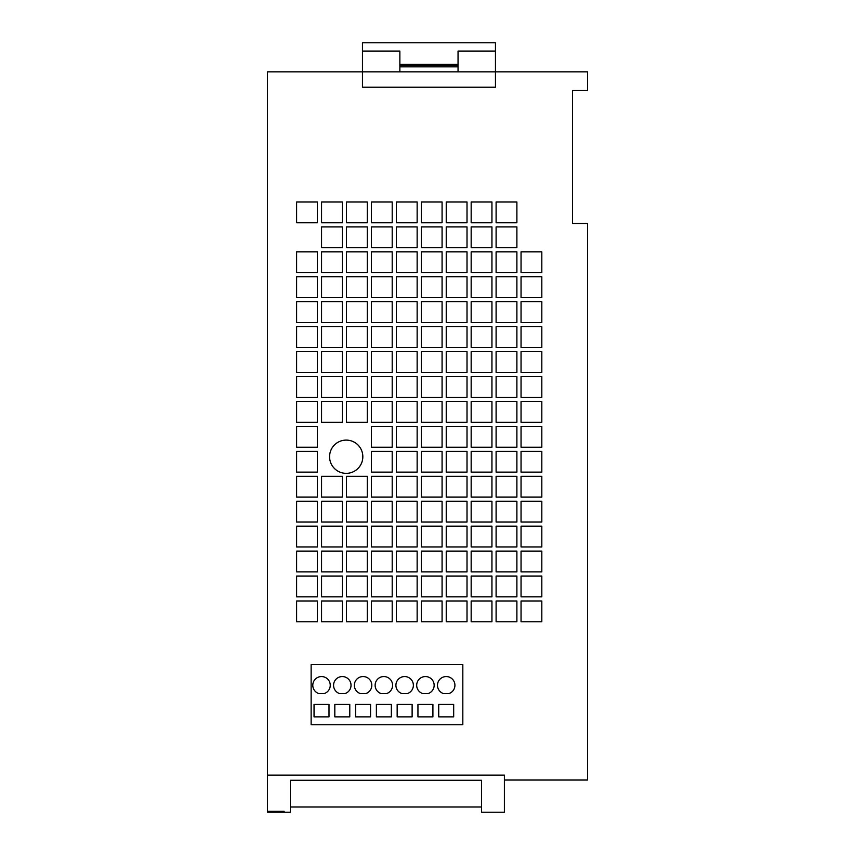 <?xml version="1.0" encoding="UTF-8"?>
<svg xmlns="http://www.w3.org/2000/svg" width="855" height="855" viewBox="0 0 855 855"><rect width="100%" height="100%" fill="white"/><g stroke="black" fill="none" stroke-linecap="round" stroke-linejoin="round"><path stroke-width="1.28" d="M346.211 440.101A16.619 16.619 0 0 1 362.83 456.72A16.619 16.619 0 0 1 346.211 473.349A16.619 16.619 0 0 1 329.581 456.72A16.619 16.619 0 0 1 346.211 440.101M399.862 71.841L399.862 51.065L362.456 51.065L362.456 71.841L267.487 71.841L267.487 775.1L504.386 775.1L504.386 812.25L481.525 812.25L481.525 807.013L290.347 807.013L290.347 812.25L284.116 812.25M362.456 51.065L362.456 42.75L495.451 42.75L495.451 51.065L458.045 51.065L458.045 71.841M495.451 51.065L495.451 71.841L362.456 71.841L362.456 87.221L495.451 87.221L495.451 71.841L587.513 71.841L587.513 90.544L572.551 90.544L572.551 223.54L587.513 223.54L587.513 780.038L504.386 780.038M442.078 526.167L421.301 526.167L421.301 546.944L442.078 546.944L442.078 526.167M521.048 497.076L541.824 497.076L541.824 476.288L521.048 476.288L521.048 497.076M442.078 497.076L442.078 476.288L421.301 476.288L421.301 497.076L442.078 497.076M521.048 472.131L541.824 472.131L541.824 451.355L521.048 451.355L521.048 472.131M521.048 447.197L541.824 447.197L541.824 426.421L521.048 426.421L521.048 447.197M521.048 571.877L541.824 571.877L541.824 551.101L521.048 551.101L521.048 571.877M442.078 571.877L442.078 551.101L421.301 551.101L421.301 571.877L442.078 571.877M521.048 546.944L541.824 546.944L541.824 526.167L521.048 526.167L521.048 546.944M371.423 476.288L371.423 497.076L392.199 497.076L392.199 476.288L371.423 476.288M417.144 476.288L396.357 476.288L396.357 497.076L417.144 497.076L417.144 476.288M371.423 526.167L371.423 546.944L392.199 546.944L392.199 526.167L371.423 526.167M371.423 551.101L371.423 571.877L392.199 571.877L392.199 551.101L371.423 551.101M417.144 526.167L396.357 526.167L396.357 546.944L417.144 546.944L417.144 526.167M417.144 551.101L396.357 551.101L396.357 571.877L417.144 571.877L417.144 551.101M421.301 522.01L442.078 522.01L442.078 501.233L421.301 501.233L421.301 522.01M541.824 501.233L521.048 501.233L521.048 522.01L541.824 522.01L541.824 501.233M317.397 621.756L317.397 600.98L296.61 600.98L296.61 621.756L317.397 621.756M317.397 596.822L317.397 576.035L296.61 576.035L296.61 596.822L317.397 596.822M317.397 571.877L317.397 551.101L296.61 551.101L296.61 571.877L317.397 571.877M317.397 526.167L296.61 526.167L296.61 546.944L317.397 546.944L317.397 526.167M521.048 621.756L541.824 621.756L541.824 600.98L521.048 600.98L521.048 621.756M442.078 621.756L442.078 600.98L421.301 600.98L421.301 621.756L442.078 621.756M417.144 600.98L396.357 600.98L396.357 621.756L417.144 621.756L417.144 600.98M371.423 600.98L371.423 621.756L392.199 621.756L392.199 600.98L371.423 600.98M342.331 596.822L342.331 576.035L321.555 576.035L321.555 596.822L342.331 596.822M346.489 576.035L346.489 596.822L367.265 596.822L367.265 576.035L346.489 576.035M371.423 576.035L371.423 596.822L392.199 596.822L392.199 576.035L371.423 576.035M417.144 576.035L396.357 576.035L396.357 596.822L417.144 596.822L417.144 576.035M442.078 596.822L442.078 576.035L421.301 576.035L421.301 596.822L442.078 596.822M521.048 596.822L541.824 596.822L541.824 576.035L521.048 576.035L521.048 596.822M342.331 621.756L342.331 600.98L321.555 600.98L321.555 621.756L342.331 621.756M346.489 600.98L346.489 621.756L367.265 621.756L367.265 600.98L346.489 600.98M467.012 472.131L467.012 451.355L446.235 451.355L446.235 472.131L467.012 472.131M467.012 222.77L467.012 201.994L446.235 201.994L446.235 222.77L467.012 222.77M467.012 272.638L467.012 251.862L446.235 251.862L446.235 272.638L467.012 272.638M467.012 322.517L467.012 301.74L446.235 301.74L446.235 322.517L467.012 322.517M467.012 397.329L467.012 376.542L446.235 376.542L446.235 397.329L467.012 397.329M467.012 447.197L467.012 426.421L446.235 426.421L446.235 447.197L467.012 447.197M467.012 372.385L467.012 351.608L446.235 351.608L446.235 372.385L467.012 372.385M467.012 422.263L467.012 401.487L446.235 401.487L446.235 422.263L467.012 422.263M446.235 522.01L467.012 522.01L467.012 501.233L446.235 501.233L446.235 522.01M467.012 497.076L467.012 476.288L446.235 476.288L446.235 497.076L467.012 497.076M467.012 526.167L446.235 526.167L446.235 546.944L467.012 546.944L467.012 526.167M467.012 571.877L467.012 551.101L446.235 551.101L446.235 571.877L467.012 571.877M467.012 596.822L467.012 576.035L446.235 576.035L446.235 596.822L467.012 596.822M467.012 621.756L467.012 600.98L446.235 600.98L446.235 621.756L467.012 621.756M467.012 297.583L467.012 276.796L446.235 276.796L446.235 297.583L467.012 297.583M467.012 247.704L467.012 226.928L446.235 226.928L446.235 247.704L467.012 247.704M541.824 401.487L521.048 401.487L521.048 422.263L541.824 422.263L541.824 401.487M521.048 397.329L541.824 397.329L541.824 376.542L521.048 376.542L521.048 397.329M541.824 351.608L521.048 351.608L521.048 372.385L541.824 372.385L541.824 351.608M342.331 571.877L342.331 551.101L321.555 551.101L321.555 571.877L342.331 571.877M346.489 526.167L346.489 546.944L367.265 546.944L367.265 526.167L346.489 526.167M346.489 551.101L346.489 571.877L367.265 571.877L367.265 551.101L346.489 551.101M396.357 522.01L417.144 522.01L417.144 501.233L396.357 501.233L396.357 522.01M392.199 501.233L371.423 501.233L371.423 522.01L392.199 522.01L392.199 501.233M367.265 251.862L346.489 251.862L346.489 272.638L367.265 272.638L367.265 251.862M392.199 401.487L371.423 401.487L371.423 422.263L392.199 422.263L392.199 401.487M392.199 251.862L371.423 251.862L371.423 272.638L392.199 272.638L392.199 251.862M467.012 347.451L467.012 326.674L446.235 326.674L446.235 347.451L467.012 347.451M342.331 526.167L321.555 526.167L321.555 546.944L342.331 546.944L342.331 526.167M367.265 376.542L346.489 376.542L346.489 397.329L367.265 397.329L367.265 376.542M392.199 376.542L371.423 376.542L371.423 397.329L392.199 397.329L392.199 376.542M367.265 401.487L346.489 401.487L346.489 422.263L367.265 422.263L367.265 401.487M317.397 372.385L317.397 351.608L296.61 351.608L296.61 372.385L317.397 372.385M367.265 372.385L367.265 351.608L346.489 351.608L346.489 372.385L367.265 372.385M417.144 372.385L417.144 351.608L396.357 351.608L396.357 372.385L417.144 372.385M541.824 272.638L541.824 251.862L521.048 251.862L521.048 272.638L541.824 272.638M392.199 297.583L392.199 276.796L371.423 276.796L371.423 297.583L392.199 297.583M541.824 347.451L541.824 326.674L521.048 326.674L521.048 347.451L541.824 347.451M541.824 297.583L541.824 276.796L521.048 276.796L521.048 297.583L541.824 297.583M541.824 322.517L541.824 301.74L521.048 301.74L521.048 322.517L541.824 322.517M342.331 372.385L342.331 351.608L321.555 351.608L321.555 372.385L342.331 372.385M392.199 372.385L392.199 351.608L371.423 351.608L371.423 372.385L392.199 372.385M442.078 372.385L442.078 351.608L421.301 351.608L421.301 372.385L442.078 372.385M417.144 472.131L417.144 451.355L396.357 451.355L396.357 472.131L417.144 472.131M367.265 522.01L367.265 501.233L346.489 501.233L346.489 522.01L367.265 522.01M317.397 472.131L317.397 451.355L296.61 451.355L296.61 472.131L317.397 472.131M417.144 422.263L417.144 401.487L396.357 401.487L396.357 422.263L417.144 422.263M317.397 422.263L317.397 401.487L296.61 401.487L296.61 422.263L317.397 422.263M442.078 347.451L442.078 326.674L421.301 326.674L421.301 347.451L442.078 347.451M417.144 447.197L417.144 426.421L396.357 426.421L396.357 447.197L417.144 447.197M367.265 497.076L367.265 476.288L346.489 476.288L346.489 497.076L367.265 497.076M317.397 447.197L317.397 426.421L296.61 426.421L296.61 447.197L317.397 447.197M417.144 397.329L417.144 376.542L396.357 376.542L396.357 397.329L417.144 397.329M317.397 397.329L317.397 376.542L296.61 376.542L296.61 397.329L317.397 397.329M317.397 347.451L317.397 326.674L296.61 326.674L296.61 347.451L317.397 347.451M367.265 347.451L367.265 326.674L346.489 326.674L346.489 347.451L367.265 347.451M342.331 497.076L342.331 476.288L321.555 476.288L321.555 497.076L342.331 497.076M392.199 447.197L392.199 426.421L371.423 426.421L371.423 447.197L392.199 447.197M442.078 447.197L442.078 426.421L421.301 426.421L421.301 447.197L442.078 447.197M367.265 297.583L367.265 276.796L346.489 276.796L346.489 297.583L367.265 297.583M442.078 397.329L442.078 376.542L421.301 376.542L421.301 397.329L442.078 397.329M342.331 397.329L342.331 376.542L321.555 376.542L321.555 397.329L342.331 397.329M342.331 347.451L342.331 326.674L321.555 326.674L321.555 347.451L342.331 347.451M392.199 347.451L392.199 326.674L371.423 326.674L371.423 347.451L392.199 347.451M317.397 297.583L317.397 276.796L296.61 276.796L296.61 297.583L317.397 297.583M367.265 247.704L367.265 226.928L346.489 226.928L346.489 247.704L367.265 247.704M417.144 247.704L417.144 226.928L396.357 226.928L396.357 247.704L417.144 247.704M417.144 322.517L417.144 301.74L396.357 301.74L396.357 322.517L417.144 322.517M367.265 322.517L367.265 301.74L346.489 301.74L346.489 322.517L367.265 322.517M317.397 322.517L317.397 301.74L296.61 301.74L296.61 322.517L317.397 322.517M417.144 272.638L417.144 251.862L396.357 251.862L396.357 272.638L417.144 272.638M317.397 272.638L317.397 251.862L296.61 251.862L296.61 272.638L317.397 272.638M296.61 522.01L317.397 522.01L317.397 501.233L296.61 501.233L296.61 522.01M317.397 476.288L296.61 476.288L296.61 497.076L317.397 497.076L317.397 476.288M442.078 297.583L442.078 276.796L421.301 276.796L421.301 297.583L442.078 297.583M342.331 297.583L342.331 276.796L321.555 276.796L321.555 297.583L342.331 297.583M342.331 247.704L342.331 226.928L321.555 226.928L321.555 247.704L342.331 247.704M392.199 247.704L392.199 226.928L371.423 226.928L371.423 247.704L392.199 247.704M442.078 247.704L442.078 226.928L421.301 226.928L421.301 247.704L442.078 247.704M417.144 297.583L417.144 276.796L396.357 276.796L396.357 297.583L417.144 297.583M342.331 222.77L342.331 201.994L321.555 201.994L321.555 222.77L342.331 222.77M392.199 222.77L392.199 201.994L371.423 201.994L371.423 222.77L392.199 222.77M442.078 222.77L442.078 201.994L421.301 201.994L421.301 222.77L442.078 222.77M442.078 472.131L442.078 451.355L421.301 451.355L421.301 472.131L442.078 472.131M392.199 472.131L392.199 451.355L371.423 451.355L371.423 472.131L392.199 472.131M342.331 522.01L342.331 501.233L321.555 501.233L321.555 522.01L342.331 522.01M442.078 422.263L442.078 401.487L421.301 401.487L421.301 422.263L442.078 422.263M342.331 422.263L342.331 401.487L321.555 401.487L321.555 422.263L342.331 422.263M317.397 222.77L317.397 201.994L296.61 201.994L296.61 222.77L317.397 222.77M367.265 222.77L367.265 201.994L346.489 201.994L346.489 222.77L367.265 222.77M417.144 222.77L417.144 201.994L396.357 201.994L396.357 222.77L417.144 222.77M442.078 322.517L442.078 301.74L421.301 301.74L421.301 322.517L442.078 322.517M392.199 322.517L392.199 301.74L371.423 301.74L371.423 322.517L392.199 322.517M342.331 322.517L342.331 301.74L321.555 301.74L321.555 322.517L342.331 322.517M442.078 272.638L442.078 251.862L421.301 251.862L421.301 272.638L442.078 272.638M342.331 272.638L342.331 251.862L321.555 251.862L321.555 272.638L342.331 272.638M496.103 522.01L516.89 522.01L516.89 501.233L496.103 501.233L496.103 522.01M516.89 497.076L516.89 476.288L496.103 476.288L496.103 497.076L516.89 497.076M491.946 621.756L491.946 600.98L471.169 600.98L471.169 621.756L491.946 621.756M491.946 297.583L491.946 276.796L471.169 276.796L471.169 297.583L491.946 297.583M491.946 247.704L491.946 226.928L471.169 226.928L471.169 247.704L491.946 247.704M491.946 322.517L491.946 301.74L471.169 301.74L471.169 322.517L491.946 322.517M491.946 596.822L491.946 576.035L471.169 576.035L471.169 596.822L491.946 596.822M491.946 571.877L491.946 551.101L471.169 551.101L471.169 571.877L491.946 571.877M491.946 526.167L471.169 526.167L471.169 546.944L491.946 546.944L491.946 526.167M491.946 497.076L491.946 476.288L471.169 476.288L471.169 497.076L491.946 497.076M491.946 372.385L491.946 351.608L471.169 351.608L471.169 372.385L491.946 372.385M491.946 447.197L491.946 426.421L471.169 426.421L471.169 447.197L491.946 447.197M491.946 397.329L491.946 376.542L471.169 376.542L471.169 397.329L491.946 397.329M491.946 347.451L491.946 326.674L471.169 326.674L471.169 347.451L491.946 347.451M491.946 422.263L491.946 401.487L471.169 401.487L471.169 422.263L491.946 422.263M491.946 472.131L491.946 451.355L471.169 451.355L471.169 472.131L491.946 472.131M491.946 222.77L491.946 201.994L471.169 201.994L471.169 222.77L491.946 222.77M491.946 272.638L491.946 251.862L471.169 251.862L471.169 272.638L491.946 272.638M516.89 526.167L496.103 526.167L496.103 546.944L516.89 546.944L516.89 526.167M516.89 571.877L516.89 551.101L496.103 551.101L496.103 571.877L516.89 571.877M516.89 596.822L516.89 576.035L496.103 576.035L496.103 596.822L516.89 596.822M516.89 621.756L516.89 600.98L496.103 600.98L496.103 621.756L516.89 621.756M516.89 272.638L516.89 251.862L496.103 251.862L496.103 272.638L516.89 272.638M516.89 322.517L516.89 301.74L496.103 301.74L496.103 322.517L516.89 322.517M516.89 247.704L516.89 226.928L496.103 226.928L496.103 247.704L516.89 247.704M516.89 297.583L516.89 276.796L496.103 276.796L496.103 297.583L516.89 297.583M516.89 447.197L516.89 426.421L496.103 426.421L496.103 447.197L516.89 447.197M516.89 397.329L516.89 376.542L496.103 376.542L496.103 397.329L516.89 397.329M516.89 347.451L516.89 326.674L496.103 326.674L496.103 347.451L516.89 347.451M471.169 522.01L491.946 522.01L491.946 501.233L471.169 501.233L471.169 522.01M516.89 222.77L516.89 201.994L496.103 201.994L496.103 222.77L516.89 222.77M516.89 472.131L516.89 451.355L496.103 451.355L496.103 472.131L516.89 472.131M516.89 422.263L516.89 401.487L496.103 401.487L496.103 422.263L516.89 422.263M516.89 372.385L516.89 351.608L496.103 351.608L496.103 372.385L516.89 372.385M417.144 347.451L417.144 326.674L396.357 326.674L396.357 347.451L417.144 347.451M267.487 775.1L267.487 812.218L284.116 812.218M267.487 811.929L284.116 811.929L284.116 811.342L267.487 811.342M481.525 807.013L481.525 780.262L290.347 780.262L290.347 807.013M311.135 664.506L311.135 724.762L462.822 724.762L462.822 664.506L311.135 664.506M407.301 693.597A8.732 8.732 0 0 0 411.715 680.163A8.732 8.732 0 0 0 397.575 680.163A8.732 8.732 0 0 0 401.978 693.597L407.301 693.597M376.382 704.402L376.382 716.864L391.344 716.864L391.344 704.402L376.382 704.402M355.595 704.402L355.595 716.864L370.557 716.864L370.557 704.402L355.595 704.402M386.524 693.597A8.732 8.732 0 0 0 390.927 680.163A8.732 8.732 0 0 0 376.788 680.163A8.732 8.732 0 0 0 381.202 693.597L386.524 693.597M448.864 693.597A8.732 8.732 0 0 0 453.268 680.163A8.732 8.732 0 0 0 439.139 680.163A8.732 8.732 0 0 0 443.542 693.597L448.864 693.597M417.945 704.402L417.945 716.864L432.908 716.864L432.908 704.402L417.945 704.402M428.088 693.597A8.732 8.732 0 0 0 432.491 680.163A8.732 8.732 0 0 0 418.352 680.163A8.732 8.732 0 0 0 422.765 693.597L428.088 693.597M397.158 704.402L397.158 716.864L412.121 716.864L412.121 704.402L397.158 704.402M324.184 693.597A8.732 8.732 0 0 0 328.587 680.163A8.732 8.732 0 0 0 314.448 680.163A8.732 8.732 0 0 0 318.862 693.597L324.184 693.597M334.818 704.402L334.818 716.864L349.781 716.864L349.781 704.402L334.818 704.402M365.737 693.597A8.732 8.732 0 0 0 370.151 680.163A8.732 8.732 0 0 0 356.011 680.163A8.732 8.732 0 0 0 360.415 693.597L365.737 693.597M314.041 704.402L314.041 716.864L329.004 716.864L329.004 704.402L314.041 704.402M344.96 693.597A8.732 8.732 0 0 0 349.364 680.163A8.732 8.732 0 0 0 335.235 680.163A8.732 8.732 0 0 0 339.638 693.597L344.96 693.597M438.722 704.402L438.722 716.864L453.684 716.864L453.684 704.402L438.722 704.402M458.045 64.36L399.862 64.36M458.045 65.194L399.862 65.194M458.045 66.85L399.862 66.85M284.116 811.342L267.904 811.342"/></g></svg>
